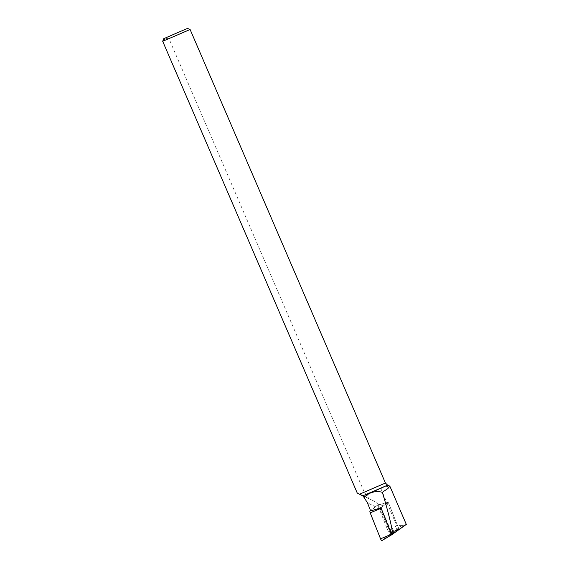 <?xml version="1.0" encoding="UTF-8"?>
<svg xmlns="http://www.w3.org/2000/svg" width="569" height="569" viewBox="0 0 569 569"><rect width="100%" height="100%" fill="white"/><g stroke="black" fill="none" stroke-linecap="round" stroke-linejoin="round"><path stroke-width="0.43" stroke-dasharray="2.85 2.13" d="M162.691 41.295L165.266 38.585L168.957 38.642L364.288 492.199L366.927 494.489L368.705 498.608L372.29 500.293C376.692 502.32 379.921 505.542 381.963 509.973L390.533 529.874L390.739 531.83A4.851 1.515 -113.4 0 1 390.426 533.487L380.391 509.191L377.951 504.888L370.675 510.934M163.73 38.685L187.493 28.45M168.957 38.642L190.103 29.488M366.927 494.489L384.032 487.206L389.601 485.962M357.353 493.138L162.755 41.274M368.705 498.608L362.453 495.599M361.436 494.938L372.709 500.5L361.223 494.824M390.533 529.874L396.771 525.6L404.438 525.159L406.309 524.405M391.97 533.957L398.762 528.637L390.142 533.708M398.762 528.637L388.222 502.15L380.967 507.833L388.058 502.278L388.456 502.74L398.777 528.686L398.833 529.198L395.206 532.036M377.951 504.888L388.222 502.15M370.533 510.585L377.126 505.421A1.992 0.619 -113.4 0 1 377.19 505.386A1.992 0.619 -113.4 0 1 378.598 507.143L388.919 533.096A1.992 0.619 -113.4 0 1 389.111 534.967L382.012 540.536M375.789 506.922L367.432 502.797M366.521 494.305L387.624 485.172M364.288 492.199L385.441 483.053M381.963 509.973L380.391 509.191M402.824 525.201L390.739 531.83M404.438 525.159L390.426 533.487M380.803 488.515L396.771 525.6M398.777 528.686L388.919 533.096M398.833 529.198L389.111 534.967M388.456 502.74L378.598 507.143M388.058 502.278L377.126 505.421M380.462 507.982L370.625 510.813M388.079 502.263L377.19 505.386"/><path stroke-width="0.85" d="M190.103 29.488L162.691 41.295L163.73 38.685L175.593 33.528L187.493 28.45L190.103 29.488L385.441 483.053L387.624 485.172L389.843 486.168L406.309 524.405L391.728 534.76L380.967 507.833L370.675 510.934L367.432 502.797L364.068 497.462L362.752 495.848L357.261 493.074L362.453 495.599M162.691 41.295L357.261 493.074M389.843 486.168L387.852 488.586L382.347 492.263C375.312 490.563 369.217 492.299 364.068 497.462M380.967 507.833L390.839 532.634A1.529 0.477 66.6 0 0 391.956 533.971A1.529 0.477 66.6 0 0 391.97 533.957L395.128 532.079M395.249 532.008L392.489 531.937C390.775 522.207 387.389 508.985 382.347 492.263M391.33 534.298L380.54 538.807L370.213 512.861A1.992 0.619 -113.4 0 1 370.021 510.983L370.533 510.585M380.54 538.807A1.992 0.619 66.6 0 0 381.991 540.55A1.992 0.619 66.6 0 0 382.012 540.536L391.714 534.768L381.991 540.55M387.624 485.172L362.752 495.848M385.441 483.053L359.679 494.12M392.489 531.937L390.839 532.634M380.96 507.84L380.462 507.982M370.625 510.813L370.021 510.983M381.01 508.345L370.213 512.861M395.192 532.043L391.956 533.971"/></g></svg>
